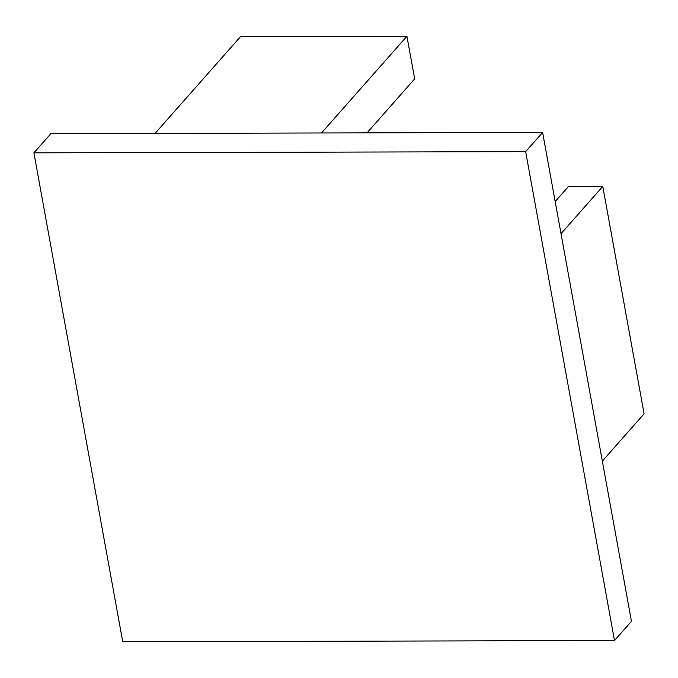 <?xml version="1.0" encoding="UTF-8"?>
<svg xmlns="http://www.w3.org/2000/svg" width="678" height="678" viewBox="0 0 678 678"><rect width="100%" height="100%" fill="white"/><g stroke="black" fill="none" stroke-linecap="round" stroke-linejoin="round"><path stroke-width="1.02" d="M525.653 151.652L33.9 152.855L122.743 641.744L614.505 640.54L525.653 151.652L542.62 132.439L631.464 621.336L614.505 640.54M33.9 152.855L50.858 133.642L542.62 132.439M155.101 133.388L240.495 36.663L406.919 36.256L321.525 132.981M367.01 132.871L414.673 78.885L406.919 36.256M602.344 461.108L644.1 413.817L602.776 186.425L561.02 233.715M602.776 186.425L568.469 186.509L555.18 201.561"/></g></svg>
